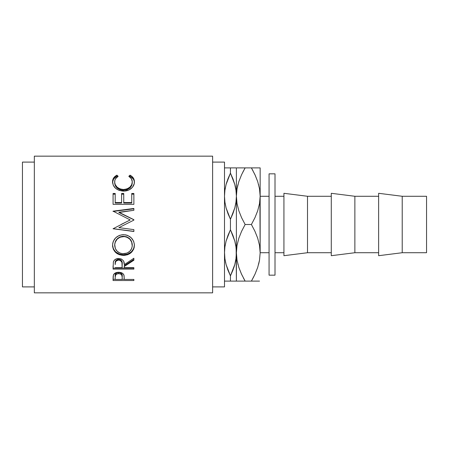 <?xml version="1.0" encoding="UTF-8"?>
<svg xmlns="http://www.w3.org/2000/svg" width="449" height="449" viewBox="0 0 449 449"><rect width="100%" height="100%" fill="white"/><g stroke="black" fill="none" stroke-linecap="round" stroke-linejoin="round"><path stroke-width="0.67" d="M226.1 281.113L230.444 281.113L230.444 275.854L227.991 270.287L226.116 264.607L224.921 258.781L224.5 252.804L224.91 246.883L226.1 241.074L227.98 235.355L230.444 229.759L230.444 219.241L227.991 213.679L226.116 207.994L224.921 202.168L224.5 196.196L224.741 200.731L224.5 196.196L224.91 190.275L226.1 184.46L227.98 178.747L230.444 173.146L230.444 167.887L225.347 167.887M236.387 196.235L236.629 200.731L236.387 196.196L235.972 202.117L234.788 207.926L232.908 213.645L230.444 219.241L230.444 229.759L232.896 235.321L234.771 241.006L235.966 246.832L236.387 252.804L236.387 196.196L235.972 190.247M259.915 200.731L260.156 252.765M236.629 248.269L235.972 258.725L234.788 264.54L232.908 270.253L230.444 275.854L230.444 281.113L236.387 281.113L236.146 248.269L236.387 252.804L235.972 258.725L234.788 264.54L230.444 275.854L234.776 264.573L233.862 267.604M275.012 252.725L283.925 252.725L275.012 252.725M283.925 196.275L275.012 196.275L283.925 196.275M283.925 255.7L307.509 252.725L307.509 196.275L283.925 193.3L283.925 255.7L307.509 252.725L331.283 252.725L307.509 252.725L307.509 196.275L331.283 196.275L307.509 196.275L283.925 193.3L283.925 255.7M331.283 255.7L354.867 252.725L354.867 196.275L331.283 193.3L331.283 255.7L354.867 252.725L378.636 252.725L354.867 252.725L354.867 196.275L378.636 196.275L354.867 196.275L331.283 193.3L331.283 255.7M378.636 255.7L402.22 252.725L402.22 196.275L378.636 193.3L378.636 255.7L402.22 252.725L426.55 252.725L426.55 196.275L402.22 196.275L402.22 252.725L426.55 252.725L426.55 196.275L402.22 196.275L378.636 193.3L378.636 255.7M269.069 275.17L275.012 275.17L275.012 173.83L269.069 173.83L269.069 275.17L275.012 275.17L275.012 173.83L269.069 173.83L269.069 275.17M212.613 286.9L224.5 286.9L224.5 162.1L212.613 162.1L224.5 162.1L224.5 286.9L212.613 286.9M34.337 292.838L212.613 292.838L212.613 156.162L34.337 156.162L34.337 292.838L34.337 156.162L212.613 156.162L212.613 292.838L34.337 292.838M133.875 280.524L113.075 280.524L113.126 276.545L113.67 274.446L116.055 272.655L118.654 272.257L122.072 273.02L123.262 273.98L124.059 275.579L124.278 279.435L133.875 279.435L133.875 280.524L133.875 279.435L124.278 279.435L123.935 275.136C123.189 273.284 121.426 272.324 118.654 272.257C115.943 272.33 114.186 273.25 113.389 275.024L113.075 280.524L133.875 280.524L133.875 279.435M133.875 269.114L113.075 269.114L113.361 262.031L114.035 260.605L115.994 258.994L118.637 258.461L121.191 258.95L123.133 260.437L123.722 261.43L124.278 264.652L133.875 258.231L133.875 260.218L124.278 266.493L124.278 267.683L133.875 267.683L133.875 269.114L133.875 267.683L124.278 267.683L124.278 266.493L133.875 260.218L133.875 258.231L124.278 264.652C124.547 261.099 122.667 259.034 118.637 258.461C115.859 258.585 114.102 259.775 113.361 262.031L113.075 269.114L133.875 269.114M112.592 246.45L112.721 243.364L113.3 241.343L115.668 237.83L119.226 235.456L122.375 234.715L125.608 234.861L127.679 235.45L131.22 237.796L133.617 241.231L134.363 244.245L134.223 247.298L133.639 249.234L131.276 252.512L127.757 254.69L124.637 255.369L119.372 254.706L115.786 252.619L113.378 249.375L112.592 246.45M133.875 231.347L113.075 228.67L133.875 231.347L133.875 229.624L118.873 227.643L133.875 220.111L133.875 219.69L118.906 212.242L133.875 219.69L133.875 220.111L118.873 227.643L133.875 229.624L133.875 231.499L113.075 228.76L130.143 219.915L113.075 211.159L133.875 208.459L133.875 210.289L118.906 212.242L133.875 219.791L118.906 212.512L133.875 210.289L133.875 208.807L113.075 211.451L133.875 208.807M133.875 204.346L113.075 204.346L113.075 193.485L115.208 193.485L115.208 202.572L121.606 202.572L121.606 193.485L123.744 193.485L123.744 202.572L131.742 202.572L131.742 193.485L133.875 193.485L133.875 204.346L133.875 194.164L131.742 194.164L131.742 193.485L131.742 202.572L123.744 202.572L123.744 203.049L131.742 203.049L131.742 202.572L131.742 203.049L123.744 203.049L123.744 193.485L121.606 193.485L121.606 202.572L115.208 202.572L115.208 203.049L121.606 203.049L121.606 202.572L121.606 203.049L115.208 203.049L115.208 193.485L113.075 193.485L113.075 204.346L133.875 204.346L133.875 193.485L131.742 193.485M116.375 175.441L116.892 175.166L118.143 176.305L115.528 178.753L114.882 180.296L114.714 182.648L115.298 184.73L117.144 187.216L120.029 188.939L123.497 189.517L126.988 188.934L129.873 187.171L131.709 184.657L132.275 181.851L131.394 178.719L128.807 176.305L130.047 175.166L131.933 176.418L133.325 178.006L134.346 180.829L134.212 183.736L132.399 187.368L129.132 189.86L124.362 191.106L119.114 190.427L115.573 188.311L113.266 185.269L112.559 181.351L113.608 178.012L116.375 175.441M22.45 286.9L34.337 286.9L22.45 286.9L22.45 162.1L22.45 286.9M34.337 162.1L22.45 162.1L34.337 162.1M260.156 252.725L269.069 252.725L260.156 252.725M269.069 196.275L260.156 196.275L269.069 196.275M227.581 269.198L227.985 270.27M227.98 270.253L230.444 275.854L226.116 264.607L224.921 258.781L224.5 252.804L224.915 258.753M224.506 252.147L224.91 258.725L226.111 264.573L225.443 261.795M224.91 281.113L231.392 281.113M236.382 196.853L236.387 167.887L229.49 167.887M224.921 190.219L225.286 187.996M224.506 195.534L224.91 190.275L226.1 184.46L230.444 173.146L232.896 178.713L234.771 184.393L235.966 190.219L236.387 196.196L235.972 190.275L234.776 184.427L235.45 187.25M233.306 179.802L230.444 173.146L226.111 184.427L227.026 181.385M235.966 258.781L235.602 260.992M236.382 253.466L237.021 260.19L236.387 252.804L236.387 281.113L235.534 281.113M234.776 281.113L235.966 281.113M234.771 167.887L230.444 167.887L230.444 173.146L234.771 184.393L235.966 190.219L236.387 196.196L235.972 202.117L234.788 207.926L230.444 219.241L226.116 207.994L224.921 202.168L224.5 196.196M224.5 167.887L224.915 167.887L224.5 167.887M235.972 167.887L236.387 167.887L236.387 196.196L237.016 188.872L238.823 181.66L241.613 174.644L245.143 167.887L238.026 167.887M226.1 167.887L224.91 167.887M224.5 252.804L224.91 246.883L226.1 241.074L230.444 229.759L234.771 241.006L235.966 246.832L236.387 252.804L237.016 245.48L238.823 238.267L241.613 231.257L245.143 224.5L241.618 217.759L238.851 210.822L237.033 203.633L236.387 196.196L236.387 252.804L237.016 245.48L238.823 238.267L241.613 231.257L245.143 224.5L241.618 217.759L238.851 210.822L237.033 203.633L236.387 196.196L237.016 188.872L238.823 181.66L241.613 174.644L238.84 181.609L241.618 174.633L245.143 167.887L242.724 172.36M238.834 167.887L237.021 167.887M237.891 184.808L237.033 188.754L236.387 196.196M236.387 281.113L245.143 281.113L241.618 274.367L238.851 267.43L237.033 260.246L236.387 252.804L237.033 260.246L238.851 267.43L241.382 273.856M238.823 281.113L238.099 281.113M242.864 281.113L245.143 281.113L241.366 273.817M243.521 278.189L245.143 281.113L251.401 281.113L253.82 276.64M237.847 264.012L237.953 264.427M258.646 264.192L259.511 260.246L260.156 252.804L260.156 167.887L259.516 167.887L260.156 167.887L260.156 196.196L259.528 203.52L257.72 210.733L254.931 217.743L251.401 224.5L254.92 231.241L257.692 238.178L259.511 245.367L260.156 252.804L259.528 260.128L257.72 267.34L254.931 274.356L257.704 267.391L254.92 274.367L251.401 281.113L258.512 281.113M257.709 281.113L259.522 281.113M257.715 167.887L258.439 167.887M253.679 167.887L251.401 167.887L254.92 174.633L257.692 181.57L259.511 188.754L260.156 196.196L259.516 188.81L260.156 196.196L259.528 203.52L257.72 210.733L254.931 217.743L251.401 224.5L245.143 224.5L251.401 224.5L254.92 231.241L257.692 238.178L259.511 245.367L260.156 252.804L259.528 260.128L257.72 267.34L254.931 274.356L251.401 281.113L245.143 281.113M253.017 170.811L251.401 167.887L241.629 167.887M258.697 184.988L258.59 184.573M255.155 175.144L257.692 181.57L259.511 188.754L260.156 196.196M260.156 167.887L251.401 167.887L255.172 175.183M259.516 167.887L254.92 167.887M241.618 174.633L245.143 167.887L251.401 167.887M237.027 281.113L241.618 281.113M254.92 274.367L251.401 281.113L254.914 281.113M258.635 264.248L259.516 260.19M237.908 184.752L237.021 188.81M114.675 182.878L114.675 181.952C114.669 179.566 115.825 177.686 118.143 176.305L116.892 175.166C113.973 176.726 112.519 178.96 112.542 181.856C113.008 187.356 116.611 190.449 123.352 191.134C126.158 191.151 128.627 190.393 130.771 188.861C133.269 186.874 134.481 184.533 134.408 181.839C134.414 178.96 132.955 176.732 130.047 175.166L128.807 176.305C131.091 177.681 132.247 179.527 132.275 181.851C131.967 186.386 129.037 188.945 123.497 189.517C118.003 188.962 115.062 186.442 114.675 181.952L114.675 182.878C115.062 187.267 118.003 189.736 123.497 190.281L123.497 189.517L123.497 190.281C129.037 189.719 131.961 187.216 132.275 182.777L131.709 185.521L129.873 187.985L126.988 189.708L123.497 190.281L120.029 189.714L117.144 188.03L115.298 185.594L114.675 182.878M129.475 176.749L130.047 176.238L130.047 175.166L130.047 176.238C132.955 177.77 134.408 179.948 134.408 182.765L134.15 180.818L133.325 179.016L130.558 176.513L130.047 176.238L129.475 176.749M112.542 182.788C112.525 179.948 113.979 177.765 116.892 176.238L116.892 175.166L116.892 176.238L117.458 176.743L116.892 176.238L116.375 176.508L113.608 179.022L112.559 182.288M132.225 181.974L132.275 182.777M113.075 194.164L115.208 194.164L113.075 194.164L113.075 204.346M115.208 193.485L115.208 202.572M121.606 194.164L123.744 194.164L121.606 194.164M131.742 202.572L131.742 194.164L133.875 194.164M133.875 220.111L133.875 219.791M113.075 211.451L113.075 211.159L133.875 208.459L133.875 210.289M113.075 211.159L130.143 219.915L113.075 228.76L133.875 231.499L133.875 229.624M121.017 224.5L130.143 220.016L121.017 224.5M134.408 245.277C133.796 238.84 130.154 235.31 123.469 234.67C116.723 235.315 113.081 238.902 112.542 245.435C113.21 251.659 116.886 254.981 123.565 255.408C130.221 254.909 133.836 251.53 134.408 245.277M134.408 244.823C133.841 250.946 130.227 254.252 123.565 254.74L123.565 255.408L123.565 254.74C116.886 254.314 113.21 251.064 112.542 244.98L113.378 248.83L115.786 252.007L119.372 254.05L123.565 254.74L127.757 254.033L131.276 251.9L133.639 248.695L134.408 244.823M132.242 244.071L132.275 245.345C131.854 250.469 128.947 253.264 123.559 253.736C118.126 253.303 115.163 250.503 114.675 245.345C115.112 240.052 118.042 237.106 123.464 236.511C128.93 237.078 131.871 240.024 132.275 245.345L132.275 244.89C131.866 239.682 128.93 236.797 123.464 236.253L126.91 236.898L129.795 238.806L131.647 241.646L132.242 244.071M122.583 236.286L123.464 236.253C118.042 236.831 115.112 239.715 114.675 244.89L115.326 241.663L117.178 238.84L120.029 236.904L122.583 236.286M114.675 244.89L114.675 245.345L114.675 244.89M133.875 259.443L124.278 265.584L133.875 259.443L133.875 258.231M124.278 265.584L124.278 266.493L124.278 265.584M133.875 268.143L113.075 268.143L133.875 268.143L133.875 267.683M113.075 268.143L113.075 265.875M116.218 260.207L117.733 259.399L119.574 259.404M120.394 259.707L121.623 260.847L122.173 263.793C122.549 261.34 121.37 259.842 118.631 259.298C115.965 259.831 114.826 261.307 115.208 263.72L115.747 260.768M118.631 259.298L118.631 260.066C121.37 260.639 122.549 262.171 122.173 264.663L122.139 267.683L115.208 267.683L122.139 267.683L121.932 262.384L120.399 260.493L118.631 260.066L118.631 259.298M115.208 263.72L115.208 264.59C114.815 262.132 115.96 260.628 118.631 260.066L116.218 260.998L115.415 262.356L115.208 264.59L115.208 263.72M124.278 279.306L122.145 279.306L124.278 279.306M113.075 279.306L115.208 279.306L113.075 279.306L113.075 278.088M122.19 276.045L122.19 277.19L121.64 274.822L120.411 273.907L117.778 273.654L115.735 274.777L115.208 277.084C114.843 275.175 115.994 274.008 118.665 273.57L118.665 272.504L118.665 273.57C121.382 274.025 122.555 275.231 122.19 277.19L122.19 276.045C122.555 274.12 121.376 272.936 118.665 272.504C115.999 272.919 114.849 274.064 115.208 275.944L115.735 273.682L117.778 272.582L119.574 272.588L121.64 273.727L122.19 277.179M122.19 277.19L122.139 279.435L115.208 279.435L122.139 279.435L122.19 277.19M115.208 277.084L115.208 279.435L115.208 277.084M122.678 253.702L126.96 253.124L129.789 251.288L131.664 248.572L132.242 246.175L131.647 242.028L129.795 239.126L126.91 237.173L124.345 236.55L120.029 237.179L117.178 239.154L115.326 242.045L114.714 244.509L115.342 248.589L117.24 251.322L120.124 253.135L122.678 253.702M122.173 264.657L122.173 263.782"/></g></svg>
